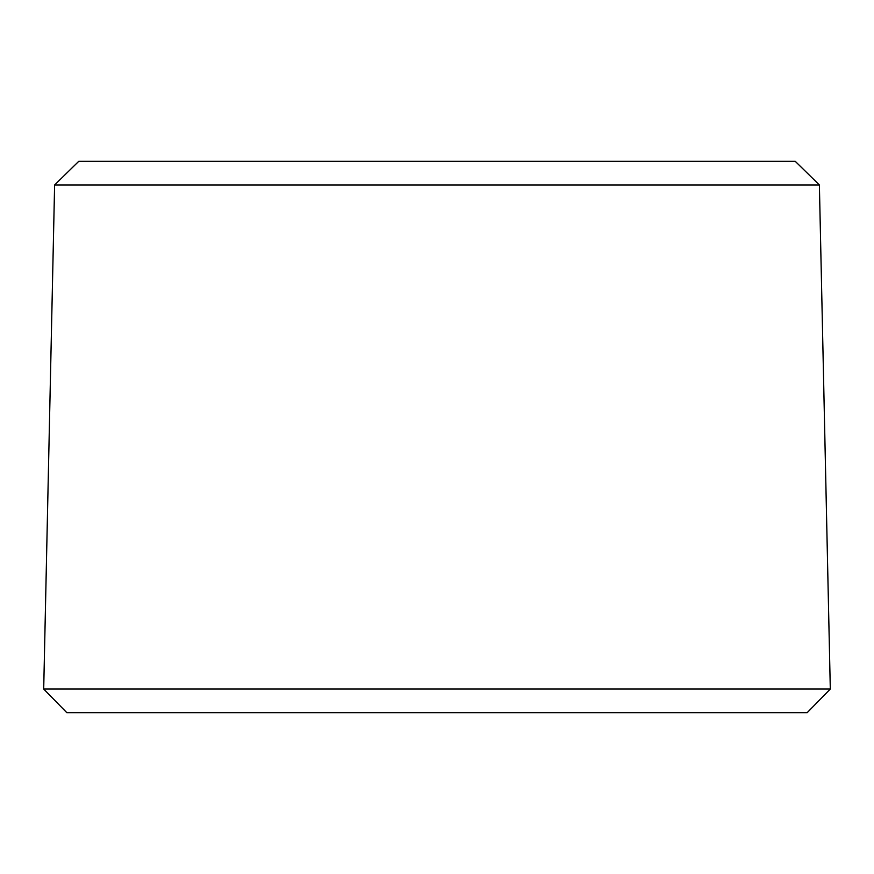 <?xml version="1.0" encoding="UTF-8"?>
<svg xmlns="http://www.w3.org/2000/svg" width="874" height="874" viewBox="0 0 874 874"><rect width="100%" height="100%" fill="white"/><g stroke="black" fill="none" stroke-linecap="round" stroke-linejoin="round"><path stroke-width="1.31" d="M437 712.671L807.183 712.671L830.3 689.04L43.7 689.04L66.817 712.671L437 712.671M819.386 184.96L795.253 161.329L78.747 161.329L54.614 184.96L819.386 184.96L830.3 689.04M54.614 184.96L43.7 689.04"/></g></svg>
